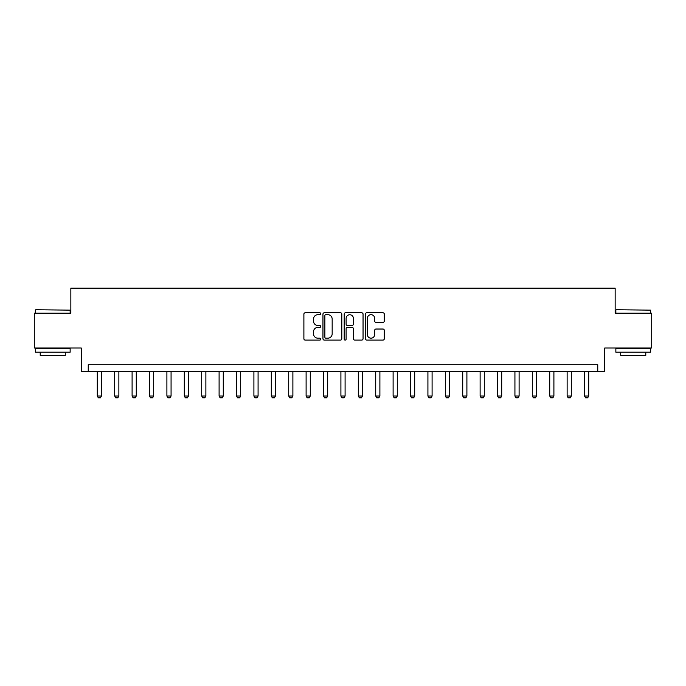 <?xml version="1.0" encoding="UTF-8"?>
<svg xmlns="http://www.w3.org/2000/svg" width="686" height="686" viewBox="0 0 686 686"><rect width="100%" height="100%" fill="white"/><g stroke="black" fill="none" stroke-linecap="round" stroke-linejoin="round"><path stroke-width="1.03" d="M320.731 313.725A0.96 0.96 0 0 0 319.77 312.773L305.253 312.773A1.363 1.363 0 0 0 303.889 314.137L303.889 338.73A1.363 1.363 0 0 0 305.253 340.102L319.77 340.102A0.96 0.96 0 0 0 320.731 339.141A0.96 0.96 0 0 0 319.77 338.189L317.892 338.189A4.373 4.373 0 0 1 313.519 333.816L313.519 331.767A4.373 4.373 0 0 1 317.892 327.394L319.77 327.394A0.96 0.96 0 0 0 320.731 326.433A0.96 0.96 0 0 0 319.77 325.481L317.892 325.481A4.373 4.373 0 0 1 313.519 321.108L313.519 319.059A4.373 4.373 0 0 1 317.892 314.685L319.77 314.685A0.96 0.96 0 0 0 320.731 313.725M382.934 322.403A1.363 1.363 0 0 0 384.297 321.039L384.297 314.137A1.363 1.363 0 0 0 382.934 312.773L366.813 312.773A1.363 1.363 0 0 0 365.441 314.137L365.441 338.73A1.363 1.363 0 0 0 366.813 340.102L382.934 340.102A1.363 1.363 0 0 0 384.297 338.73L384.297 330.395A1.363 1.363 0 0 0 382.934 329.031L376.031 329.031A1.363 1.363 0 0 0 374.667 330.395L374.667 334.528A3.653 3.653 0 0 1 371.015 338.189A3.653 3.653 0 0 1 367.353 334.528L367.353 318.338A3.653 3.653 0 0 1 371.015 314.685A3.653 3.653 0 0 1 374.667 318.338L374.667 321.039A1.363 1.363 0 0 0 376.031 322.403L382.934 322.403M597.755 371.675L604.718 371.675L604.718 348.008L651.7 348.008L651.7 313.21L615.153 313.21L615.153 288.154L70.847 288.154L70.847 313.21L34.3 313.21L34.3 348.008L81.282 348.008L81.282 371.675L597.755 371.675L597.755 364.72L88.245 364.72L88.245 371.675M341.808 314.137A1.363 1.363 0 0 0 340.436 312.773L324.315 312.773A1.363 1.363 0 0 0 322.952 314.137L322.952 338.73A1.363 1.363 0 0 0 324.315 340.102L340.436 340.102A1.363 1.363 0 0 0 341.808 338.73L341.808 314.137M345.564 312.773L361.685 312.773A1.363 1.363 0 0 1 363.048 314.137L363.048 338.73A1.363 1.363 0 0 1 361.685 340.102L354.782 340.102A1.363 1.363 0 0 1 353.419 338.73L353.419 328.757A1.363 1.363 0 0 0 352.055 327.394L347.476 327.394A1.363 1.363 0 0 0 346.113 328.757L346.113 339.141A0.96 0.96 0 0 1 345.152 340.102A0.96 0.96 0 0 1 344.192 339.141L344.192 314.137A1.363 1.363 0 0 1 345.564 312.773M325.816 314.685A0.96 0.96 0 0 0 324.864 315.637L324.864 337.229A0.96 0.96 0 0 0 325.816 338.189L327.797 338.189A4.373 4.373 0 0 0 332.17 333.816L332.17 319.059A4.373 4.373 0 0 0 327.797 314.685L325.816 314.685M353.419 318.407A3.653 3.653 0 0 0 349.766 314.754A3.653 3.653 0 0 0 346.113 318.407L346.113 324.109A1.363 1.363 0 0 0 347.476 325.481L352.055 325.481A1.363 1.363 0 0 0 353.419 324.109L353.419 318.407M97.292 371.675L97.292 396.036L101.468 396.036L101.468 371.675M101.468 396.036L100.422 397.846L98.338 397.846L97.292 396.036M114.691 371.675L114.691 396.036L118.867 396.036L118.867 371.675M118.867 396.036L117.829 397.846L115.737 397.846L114.691 396.036M132.098 371.675L132.098 396.036L136.274 396.036L136.274 371.675M136.274 396.036L135.228 397.846L133.135 397.846L132.098 396.036M149.497 371.675L149.497 396.036L153.673 396.036L153.673 371.675M153.673 396.036L152.626 397.846L150.543 397.846L149.497 396.036M166.895 371.675L166.895 396.036L171.071 396.036L171.071 371.675M171.071 396.036L170.034 397.846L167.941 397.846L166.895 396.036M35.758 309.729L70.144 310.149L35.758 309.729M52.745 352.184L35.346 352.184L35.346 348.711L70.144 348.711L70.144 352.184L52.745 352.184M65.273 352.184L65.273 355.391L40.217 355.391L40.217 352.184M616.268 309.729L650.654 310.149L616.268 309.729M633.255 352.184L615.857 352.184L615.857 348.711L650.654 348.711L650.654 352.184L633.255 352.184M645.783 352.184L645.783 355.391L620.727 355.391L620.727 352.184M184.302 371.675L184.302 396.036L188.479 396.036L188.479 371.675M188.479 396.036L187.432 397.846L185.34 397.846L184.302 396.036M201.701 371.675L201.701 396.036L205.877 396.036L205.877 371.675M205.877 396.036L204.831 397.846L202.747 397.846L201.701 396.036M219.1 371.675L219.1 396.036L223.276 396.036L223.276 371.675M223.276 396.036L222.238 397.846L220.146 397.846L219.1 396.036M236.507 371.675L236.507 396.036L240.683 396.036L240.683 371.675M240.683 396.036L239.637 397.846L237.545 397.846L236.507 396.036M253.906 371.675L253.906 396.036L258.082 396.036L258.082 371.675M258.082 396.036L257.036 397.846L254.952 397.846L253.906 396.036M271.304 371.675L271.304 396.036L275.48 396.036L275.48 371.675M275.48 396.036L274.443 397.846L272.351 397.846L271.304 396.036M288.712 371.675L288.712 396.036L292.888 396.036L292.888 371.675M292.888 396.036L291.842 397.846L289.749 397.846L288.712 396.036M306.11 371.675L306.11 396.036L310.286 396.036L310.286 371.675M310.286 396.036L309.24 397.846L307.156 397.846L306.11 396.036M323.509 371.675L323.509 396.036L327.685 396.036L327.685 371.675M327.685 396.036L326.639 397.846L324.555 397.846L323.509 396.036M340.908 371.675L340.908 396.036L345.092 396.036L345.092 371.675M345.092 396.036L344.046 397.846L341.954 397.846L340.908 396.036M358.315 371.675L358.315 396.036L362.491 396.036L362.491 371.675M362.491 396.036L361.445 397.846L359.361 397.846L358.315 396.036M375.714 371.675L375.714 396.036L379.89 396.036L379.89 371.675M379.89 396.036L378.844 397.846L376.76 397.846L375.714 396.036M393.112 371.675L393.112 396.036L397.288 396.036L397.288 371.675M397.288 396.036L396.251 397.846L394.158 397.846L393.112 396.036M410.52 371.675L410.52 396.036L414.696 396.036L414.696 371.675M414.696 396.036L413.649 397.846L411.557 397.846L410.52 396.036M427.918 371.675L427.918 396.036L432.094 396.036L432.094 371.675M432.094 396.036L431.048 397.846L428.964 397.846L427.918 396.036M445.317 371.675L445.317 396.036L449.493 396.036L449.493 371.675M449.493 396.036L448.455 397.846L446.363 397.846L445.317 396.036M462.724 371.675L462.724 396.036L466.9 396.036L466.9 371.675M466.9 396.036L465.854 397.846L463.762 397.846L462.724 396.036M480.123 371.675L480.123 396.036L484.299 396.036L484.299 371.675M484.299 396.036L483.253 397.846L481.169 397.846L480.123 396.036M497.522 371.675L497.522 396.036L501.698 396.036L501.698 371.675M501.698 396.036L500.66 397.846L498.568 397.846L497.522 396.036M514.929 371.675L514.929 396.036L519.105 396.036L519.105 371.675M519.105 396.036L518.059 397.846L515.966 397.846L514.929 396.036M532.327 371.675L532.327 396.036L536.503 396.036L536.503 371.675M536.503 396.036L535.457 397.846L533.374 397.846L532.327 396.036M549.726 371.675L549.726 396.036L553.902 396.036L553.902 371.675M553.902 396.036L552.865 397.846L550.772 397.846L549.726 396.036M567.133 371.675L567.133 396.036L571.309 396.036L571.309 371.675M571.309 396.036L570.263 397.846L568.171 397.846L567.133 396.036M584.532 371.675L584.532 396.036L588.708 396.036L588.708 371.675M588.708 396.036L587.662 397.846L585.578 397.846L584.532 396.036M35.346 313.21L35.346 310.149M43.278 348.711L43.278 348.008M62.212 348.711L62.212 348.008M70.144 313.21L70.144 310.149M615.857 313.21L615.857 310.149M623.788 348.711L623.788 348.008M642.722 348.711L642.722 348.008M650.654 313.21L650.654 310.149"/></g></svg>
